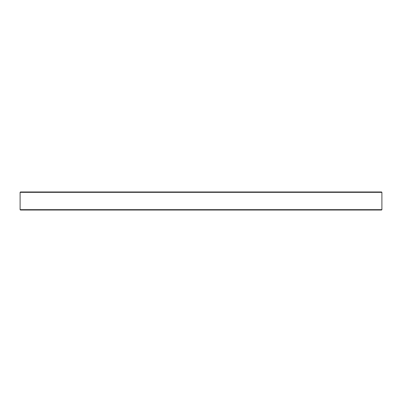 <?xml version="1.0" encoding="UTF-8"?>
<svg xmlns="http://www.w3.org/2000/svg" width="402" height="402" viewBox="0 0 402 402"><rect width="100%" height="100%" fill="white"/><g stroke="black" fill="none" stroke-linecap="round" stroke-linejoin="round"><path stroke-width="0.6" d="M381.9 209.668L381.538 210.03L20.462 210.03L20.1 209.668L381.9 209.668L381.9 192.332L20.1 192.332L20.1 209.668M20.1 192.332L20.462 191.97L381.538 191.97L381.9 192.332"/></g></svg>
